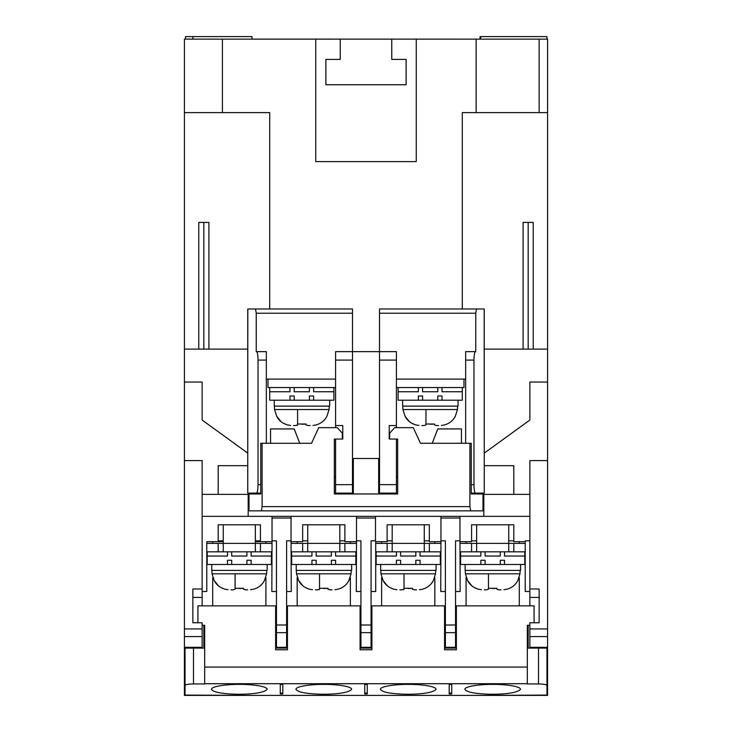 <?xml version="1.0" encoding="UTF-8"?>
<svg xmlns="http://www.w3.org/2000/svg" width="732" height="732" viewBox="0 0 732 732"><rect width="100%" height="100%" fill="white"/><g stroke="black" fill="none" stroke-linecap="round" stroke-linejoin="round"><path stroke-width="1.1" d="M539.145 39.135L547.591 39.135L547.591 112.618L539.145 112.618L539.145 39.135L222.418 39.135L222.418 112.618L269.715 112.618L269.715 308.986M340.243 39.135L340.243 59.402L325.877 59.402L325.877 84.747L406.123 84.747L406.123 59.402L391.757 59.402L391.757 39.135M222.418 112.618L184.409 112.618L184.409 349.109L247.755 349.109M208.904 349.109L208.904 222.418L198.765 222.418L198.765 349.109M533.235 349.109L533.235 222.418L523.096 222.418L523.096 349.109M547.591 112.618L547.591 695.4L184.409 695.4L184.409 670.064L185.04 670.064M484.245 349.109L547.591 349.109M184.409 112.618L184.409 39.098L222.418 39.135M184.409 349.109L184.409 382.049L202.142 382.049L202.142 420.058L247.755 453.108L202.142 420.058L202.142 382.049L184.409 382.049L184.409 628.934L202.142 628.934L202.142 622.767L192.855 622.767L192.855 588.976L202.142 588.976L202.142 516.344L529.858 516.344L529.858 460.593L547.591 460.593M247.819 308.986L247.755 493.112L247.755 308.986L255.495 308.986L256.246 313.214L256.246 351.644L266.338 351.644L266.338 443.281M266.338 360.089L258.03 360.089L258.03 484.666L260.738 484.666M352.485 484.666L352.485 493.112L335.595 493.112L335.595 484.666L352.485 484.666L352.485 360.089L335.595 360.089L335.595 351.644L352.485 351.644L352.485 308.986L255.495 308.986M471.262 484.666L473.97 484.666L473.97 360.089L465.662 360.089L465.662 443.281M465.662 360.089L465.662 351.644L475.754 351.644L475.754 313.214L476.505 308.986L379.515 308.986L379.515 351.644L396.405 351.644L396.405 360.089L379.515 360.089L379.515 484.666L396.405 484.666L396.405 439.063L389.223 439.063L389.223 425.548L396.405 425.548L396.405 360.089M266.338 379.094L335.595 379.094M476.505 308.986L484.245 308.986L484.245 493.112L484.181 308.986M379.515 360.089L379.515 351.644L352.485 351.644L352.485 360.089M352.485 493.112L353.327 493.112L352.485 493.112M396.405 484.666L396.405 493.112L378.673 493.112L379.515 493.112L379.515 484.666M547.591 39.135L546.96 39.098L546.96 36.6L480.659 36.6L480.659 39.135L251.973 39.098L251.973 36.6L192.855 36.6L192.855 39.135L184.409 39.098M529.858 382.049L547.591 382.049L529.858 382.049L529.858 420.058L529.858 382.049M484.245 453.108L529.858 420.058L484.245 453.108M462.285 308.986L462.285 112.618L539.145 112.618M473.97 484.666C474.062 489.763 474.565 492.581 475.461 493.112L484.181 493.112M475.461 493.112L471.262 493.112M260.738 493.112L256.539 493.112C257.435 492.581 257.938 489.763 258.03 484.666M247.819 493.112L256.539 493.112M396.405 387.539L463.978 387.539L463.978 379.094L465.662 379.094M315.748 39.135L315.748 161.607L416.252 161.607L416.252 39.135M476.139 112.618L476.139 39.135M325.877 59.402L325.877 84.747L406.123 84.747L406.123 59.402M475.461 351.644C474.565 352.174 474.062 354.993 473.97 360.089M258.03 360.089C257.938 354.993 257.435 352.174 256.539 351.644M480.027 36.6L480.027 39.098M185.498 39.135L185.498 36.6L192.855 36.6M396.405 427.653L396.405 425.548M335.595 360.089L335.595 427.653M335.595 425.548L342.777 425.548L342.777 439.063L335.595 439.063L335.595 484.666M528.165 349.109L528.165 222.418M203.835 222.418L203.835 349.109M519.299 605.867L519.299 577.704L519.299 605.867M519.299 543.373L519.299 541.68L519.299 543.373M513.809 540.838L508.74 540.838L513.809 540.838M476.642 540.838L471.573 540.838L476.642 540.838M466.083 541.68L466.083 543.373L466.083 541.68M466.083 577.704L466.083 605.867L466.083 577.704M434.835 605.867L434.835 577.704L434.835 605.867M434.835 543.373L434.835 541.68L434.835 543.373M429.345 540.838L424.276 540.838L429.345 540.838M392.187 540.838L387.118 540.838L392.187 540.838M381.628 541.68L381.628 543.373L381.628 541.68M381.628 577.704L381.628 605.867L381.628 577.704M350.372 605.867L350.372 577.704L350.372 605.867M350.372 543.373L350.372 541.68L350.372 543.373M344.882 540.838L339.813 540.838L344.882 540.838M307.724 540.838L302.655 540.838L307.724 540.838M297.165 541.68L297.165 543.373L297.165 541.68M297.165 577.704L297.165 605.867L297.165 577.704M265.917 605.867L265.917 577.704L265.917 605.867M265.917 543.373L265.917 541.68L265.917 543.373M271.828 541.68L255.358 541.68M223.26 541.68L206.79 541.68L206.79 591.511L202.142 591.511M212.701 541.68L212.701 543.373L212.701 541.68M212.701 577.704L212.701 605.867L212.701 577.704M525.21 541.68L513.809 541.68L513.809 524.789L471.573 524.789L471.573 541.68L460.172 541.68M547.591 648.104L529.858 648.104L529.858 622.767L539.145 622.767L539.145 588.976L529.858 588.976L529.858 516.344M529.858 605.867L529.858 588.976M546.96 670.064L547.591 670.064M276.467 648.104L276.467 625L286.605 625L286.605 648.104L275.625 648.104M272.039 516.344L272.039 540.838L276.467 540.838L276.467 625M218.191 541.68L218.191 524.789L260.427 524.789L260.427 541.68M202.142 628.934L202.142 648.104L184.409 648.104L184.409 670.064M202.142 605.867L202.142 588.976M459.961 516.344L459.961 540.838L455.533 540.838L455.533 648.104L445.395 648.104L445.395 625L455.533 625M440.957 516.344L440.957 540.838L445.395 540.838L445.395 625M440.746 541.68L429.345 541.68L429.345 524.789L387.118 524.789L387.118 541.68L375.717 541.68L375.717 591.511L371.069 591.511M375.498 516.344L375.498 540.838L371.069 540.838L371.069 648.104L360.931 648.104L360.931 625L371.069 625M356.283 541.68L344.882 541.68L344.882 524.789L302.655 524.789L302.655 541.68L291.254 541.68M356.502 516.344L356.502 540.838L360.931 540.838L360.931 625M291.043 516.344L291.043 540.838L286.605 540.838L286.605 625M248.175 493.112L248.175 496.918L249.017 496.918L248.175 496.918L248.175 516.344M483.825 493.112L483.825 496.918L482.983 496.918L483.825 496.918L483.825 516.344M260.427 540.838L255.358 540.838M223.26 540.838L218.191 540.838M184.409 648.104L184.409 628.934M184.409 460.593L202.142 460.593L202.142 494.384L248.175 494.384M202.142 494.384L202.142 516.344M483.825 494.384L529.858 494.384M440.957 518.027L459.961 518.027M356.502 518.027L375.498 518.027M272.039 518.027L291.043 518.027M513.809 494.384L513.809 465.662L484.245 465.662M247.755 465.662L218.191 465.662L218.191 494.384M192.855 597.422L202.142 597.422M539.145 597.422L529.858 597.422M475.379 493.112L475.379 493.963M256.621 493.112L256.621 493.963M286.605 591.511L291.254 591.511L291.043 540.838M356.502 540.838L356.283 591.511L360.931 591.511M440.957 540.838L440.746 591.511L445.395 591.511M455.533 591.511L460.172 591.511L459.961 540.838M272.039 540.838L271.828 591.511L276.467 591.511M529.858 540.838L525.21 540.838L525.21 591.511L529.858 591.511M461.444 443.281L461.444 428.925L437.791 428.925L432.237 443.281M396.405 477.063L397.677 477.063M390.915 493.112L390.915 493.963L397.677 493.963L397.677 439.063L389.653 439.063L389.653 433.143L394.713 427.653L413.296 427.653L420.479 443.281L469.889 443.281L469.889 506.626L470.749 510.854L482.983 510.854L482.983 493.963L471.262 493.963L471.262 443.281L469.889 443.281M470.749 510.854L249.017 510.854L249.017 493.963L260.738 493.963L260.738 443.281L311.521 443.281L318.704 427.653L337.287 427.653L342.347 433.143L342.347 439.063L334.323 439.063L334.323 493.963L341.085 493.963L341.085 493.112M334.323 477.063L335.595 477.063M299.763 443.281L294.209 428.925L270.556 428.925L270.556 443.281M334.323 493.963L397.677 493.963M262.111 443.281L262.111 506.626L469.889 506.626M261.251 510.854L262.111 506.626M353.327 493.963L353.327 458.488L378.673 458.488L378.673 493.963M197.924 622.767L197.924 605.867L275.625 605.867L275.625 649.787L287.447 649.787L287.447 605.867L360.089 605.867L360.089 649.787L371.911 649.787L371.911 605.867L444.553 605.867L444.553 649.787L456.375 649.787L456.375 605.867L534.076 605.867L534.076 622.767M546.96 648.104L546.96 685.417C546.42 684.521 543.611 684.027 538.514 683.935L527.324 683.935L527.324 625.293L529.858 625.293M202.142 625.293L204.676 625.293L204.676 683.935L193.486 683.935C188.389 684.027 185.58 684.521 185.04 685.417L185.04 695.098L251.973 695.4M280.274 684.447L280.274 693.936L282.808 693.936L282.808 684.447L280.274 684.447L280.274 693.103L282.808 693.103L282.808 684.447M449.192 684.447L449.192 693.936L451.726 693.936L451.726 684.447L449.192 684.447L449.192 693.103L451.726 693.103L451.726 684.447M364.737 684.447L364.737 693.936L367.263 693.936L367.263 684.447L364.737 684.447L364.737 693.103L367.263 693.103L367.263 684.447M336.436 695.4L311.1 695.4M420.9 695.4L395.564 695.4M546.96 685.417L546.96 695.098L480.027 695.4M239.309 684.383C231.156 684.182 211.813 685.655 211.438 689.297C212.911 691.584 218.264 693.067 227.487 693.744C239.456 694.86 262.989 694.384 267.18 689.297C266.796 685.655 247.462 684.182 239.309 684.383M323.773 684.383C315.62 684.182 296.277 685.655 295.893 689.297C297.375 691.584 302.728 693.067 311.942 693.744C323.919 694.86 347.453 694.384 351.644 689.297C351.259 685.655 331.925 684.182 323.773 684.383M492.691 684.383C484.538 684.182 465.204 685.655 464.82 689.297C466.302 691.584 471.646 693.067 480.869 693.744C492.837 694.86 516.371 694.384 520.562 689.297C520.187 685.655 500.844 684.182 492.691 684.383M408.227 684.383C400.075 684.182 380.741 685.655 380.356 689.297C381.839 691.584 387.191 693.067 396.405 693.744C408.383 694.86 431.907 694.384 436.107 689.297C435.723 685.655 416.38 684.182 408.227 684.383M185.04 685.417L185.04 648.104M202.142 648.104L204.676 648.104M529.858 648.104L527.324 648.104M287.447 648.104L286.605 648.104M371.911 648.104L371.069 648.104M360.931 648.104L360.089 648.104M456.375 648.104L455.533 648.104M445.395 648.104L444.553 648.104M271.828 551.818L218.191 551.818L218.191 543.373L206.79 543.373M218.191 543.373L260.427 543.373L260.427 551.818M271.828 543.373L260.427 543.373M218.191 551.818L206.79 551.818M223.26 551.818L223.26 524.789M255.358 551.818L255.358 524.789M356.283 551.818L302.655 551.818L302.655 543.373L291.254 543.373M302.655 543.373L344.882 543.373L344.882 551.818M356.283 543.373L344.882 543.373M302.655 551.818L291.254 551.818M307.724 551.818L307.724 524.789M339.813 551.818L339.813 524.789M440.746 551.818L387.118 551.818L387.118 543.373L375.717 543.373M387.118 543.373L429.345 543.373L429.345 551.818M440.746 543.373L429.345 543.373M387.118 551.818L375.717 551.818M392.187 551.818L392.187 524.789M424.276 551.818L424.276 524.789M525.21 551.818L471.573 551.818L471.573 543.373L460.172 543.373M471.573 543.373L513.809 543.373L513.809 551.818M525.21 543.373L513.809 543.373M471.573 551.818L460.172 551.818M476.642 551.818L476.642 524.789M508.74 551.818L508.74 524.789M266.759 570.393L266.576 573.815L264.444 580.531C262.093 584.932 258.506 587.814 253.665 589.196L250.509 589.736M243.527 589.104L245.495 589.827L243.527 589.196L243.527 588.299L235.082 588.299L235.082 589.196L233.124 589.827L235.082 589.196M239.474 588.528L243.335 588.318M228.073 589.727L224.953 589.196C219.993 587.723 216.398 584.831 214.174 580.531L212.033 573.815L211.859 570.393M214.192 580.567L218.594 585.975M220.698 587.421L224.587 589.095M233.124 589.827L230.946 589.827L233.124 589.827M247.672 589.827L245.495 589.827L247.672 589.827M235.082 573.815L235.082 588.299M246.913 551.818L246.913 556.036L231.705 556.036L231.705 551.818M271.407 551.818L271.407 556.036L251.131 556.036L251.131 551.818M227.487 551.818L227.487 556.036L207.211 556.036L207.211 564.482L227.487 564.482L227.487 560.264L231.705 560.264L227.487 560.264M246.913 560.264L251.131 560.264L246.913 560.264L246.913 564.482L227.487 564.482M271.407 556.036L271.407 564.482L246.913 564.482M251.131 560.264L251.131 564.482M231.705 560.264L231.705 564.482M207.211 551.818L207.211 556.036M267.18 564.482L267.18 570.393L211.758 570.393L211.758 564.482M351.223 570.393L351.04 573.815L348.908 580.531C346.556 584.932 342.96 587.814 338.129 589.196L334.972 589.736M327.991 589.104L329.958 589.827L327.991 589.196L327.991 588.299L319.545 588.299L319.545 589.196L317.578 589.827L319.545 589.196L319.051 589.727M323.937 588.528L327.799 588.318M312.537 589.727L309.407 589.196C304.457 587.723 300.861 584.831 298.638 580.531L303.057 585.975M305.153 587.421L309.041 589.095M351.04 573.815L296.497 573.815L298.638 580.531M317.578 589.827L315.41 589.827L317.578 589.827M332.127 589.827L329.958 589.827L332.127 589.827M319.545 573.815L319.545 588.299M331.367 551.818L331.367 556.036L316.169 556.036L316.169 551.818M355.862 551.818L355.862 556.036L335.595 556.036L335.595 551.818M311.942 551.818L311.942 556.036L291.675 556.036L291.675 564.482L311.942 564.482L311.942 560.264L316.169 560.264L311.942 560.264M331.367 560.264L335.595 560.264L331.367 560.264L331.367 564.482L311.942 564.482M355.862 556.036L355.862 564.482L331.367 564.482M335.595 560.264L335.595 564.482M316.169 560.264L316.169 564.482M291.675 551.818L291.675 556.036M351.644 564.482L351.644 570.393L296.222 570.393L296.222 564.482M435.677 570.393L435.503 573.815L433.362 580.531C431.02 584.932 427.424 587.814 422.593 589.196L419.427 589.736M412.455 589.104L414.422 589.827L412.455 589.196L412.455 588.299L404.009 588.299L404.009 589.196L402.042 589.827L404.009 589.196L403.515 589.727M408.401 588.528L412.253 588.318M397 589.727L393.871 589.196C388.921 587.723 385.325 584.831 383.092 580.531L387.521 585.975M389.616 587.421L393.505 589.095M435.503 573.815L380.96 573.815L383.092 580.531M402.042 589.827L399.873 589.827M416.59 589.827L414.422 589.827L416.59 589.827M404.009 573.815L404.009 588.299M415.831 551.818L415.831 556.036L400.633 556.036L400.633 551.818M440.325 551.818L440.325 556.036L420.058 556.036L420.058 551.818M396.405 551.818L396.405 556.036L376.138 556.036L376.138 564.482L396.405 564.482L396.405 560.264L400.633 560.264L396.405 560.264M415.831 560.264L420.058 560.264L415.831 560.264L415.831 564.482L396.405 564.482M440.325 556.036L440.325 564.482L415.831 564.482M420.058 560.264L420.058 564.482M400.633 560.264L400.633 564.482M376.138 551.818L376.138 556.036M436.107 564.482L436.107 570.393L380.677 570.393L380.677 564.482M520.141 570.393L519.967 573.815L517.826 580.531C515.484 584.932 511.888 587.814 507.047 589.196L503.891 589.736M496.918 589.104L498.876 589.827L496.918 589.196L496.918 588.299L488.473 588.299L488.473 589.196L486.506 589.827L488.473 589.196M492.865 588.528L496.717 588.318M481.455 589.727L478.335 589.196C473.375 587.723 469.788 584.831 467.556 580.531L471.984 585.975M474.08 587.421L477.969 589.095M519.967 573.815L465.424 573.815L467.556 580.531M486.506 589.827L484.328 589.827L486.506 589.827M501.054 589.827L498.876 589.827L501.054 589.827M488.473 573.815L488.473 588.299M500.295 551.818L500.295 556.036L485.087 556.036L485.087 551.818M524.789 551.818L524.789 556.036L504.513 556.036L504.513 551.818M480.869 551.818L480.869 556.036L460.593 556.036L460.593 564.482L480.869 564.482L480.869 560.264L485.087 560.264L480.869 560.264M500.295 560.264L504.513 560.264L500.295 560.264L500.295 564.482L480.869 564.482M524.789 556.036L524.789 564.482L500.295 564.482M504.513 560.264L504.513 564.482M485.087 560.264L485.087 564.482M460.593 551.818L460.593 556.036M465.14 570.393L465.14 564.482L465.14 570.393L520.562 570.393L520.562 564.482M335.595 387.539L268.022 387.539L268.022 379.094M463.978 379.094L396.405 379.094M329.263 406.123L329.08 409.536L326.948 416.252C324.596 420.653 321 423.535 316.169 424.917L313.012 425.457M306.031 424.825L307.998 425.548L306.031 424.917L306.031 424.02L297.585 424.02L297.585 424.917L295.618 425.548L297.585 424.917L297.091 425.448M301.977 424.249L305.839 424.048M290.577 425.448L287.447 424.917C282.497 423.444 278.901 420.561 276.678 416.252L281.097 421.696M283.192 423.142L287.081 424.816M329.08 409.536L274.537 409.536L276.678 416.252M295.618 425.548L293.45 425.548L295.618 425.548M310.167 425.548L307.998 425.548L310.167 425.548M297.585 409.536L297.585 424.02M333.902 387.539L333.902 391.757L313.635 391.757L313.635 387.539L309.407 387.539L309.407 391.757L294.209 391.757L294.209 387.539L289.982 387.539L289.982 391.757L269.715 391.757L269.715 400.203L289.982 400.203L289.982 395.985L294.209 395.985L289.982 395.985M309.407 395.985L313.635 395.985L309.407 395.985L309.407 400.203L289.982 400.203M333.902 391.757L333.902 400.203L309.407 400.203M313.635 395.985L313.635 400.203M294.209 395.985L294.209 400.203M269.715 387.539L269.715 391.757M329.684 400.203L329.684 406.123L274.262 406.123L274.262 400.203M457.637 406.123L457.463 409.536L455.322 416.252C452.98 420.653 449.384 423.535 444.553 424.917L441.387 425.457M434.415 424.825L436.382 425.548L434.415 424.917L434.415 424.02L425.969 424.02L425.969 424.917L424.002 425.548L425.969 424.917M430.361 424.249L434.213 424.048M418.96 425.448L415.831 424.917C410.881 423.444 407.285 420.561 405.052 416.252L409.481 421.696M411.576 423.142L415.465 424.816M457.463 409.536L402.92 409.536L405.052 416.252M424.002 425.548L421.833 425.548L424.002 425.548M438.55 425.548L436.382 425.548L438.55 425.548M425.969 409.536L425.969 424.02M462.285 387.539L462.285 391.757L442.018 391.757L442.018 387.539L437.791 387.539L437.791 391.757L422.593 391.757L422.593 387.539L418.365 387.539L418.365 391.757L398.098 391.757L398.098 400.203L418.365 400.203L418.365 395.985L422.593 395.985L418.365 395.985M437.791 395.985L442.018 395.985L437.791 395.985L437.791 400.203L418.365 400.203M462.285 391.757L462.285 400.203L437.791 400.203M442.018 395.985L442.018 400.203M422.593 395.985L422.593 400.203M398.098 387.539L398.098 391.757M458.067 400.203L458.067 406.123L402.637 406.123L402.637 400.203M256.246 313.214L352.485 313.214M379.515 313.214L475.754 313.214M529.858 628.934L547.591 628.934M184.409 647.308L202.142 647.308M202.142 636.593L184.409 636.593M529.858 647.308L547.591 647.308M547.591 636.593L529.858 636.593M286.605 632.649L276.467 632.649M276.467 647.308L286.605 647.308M371.069 632.649L360.931 632.649M360.931 647.308L371.069 647.308M455.533 632.649L445.395 632.649M445.395 647.308L455.533 647.308M204.676 683.715L527.324 683.715M204.676 667.081L527.324 667.081M538.514 683.935L538.514 648.104M193.486 648.104L193.486 683.935M266.576 573.815L212.033 573.815M203.835 648.104L203.835 625.293M528.165 648.104L528.165 625.293M296.497 573.815L296.323 570.393M380.96 573.815L380.777 570.393M465.424 573.815L465.241 570.393M274.537 409.536L274.363 406.123M402.92 409.536L402.737 406.123"/></g></svg>
